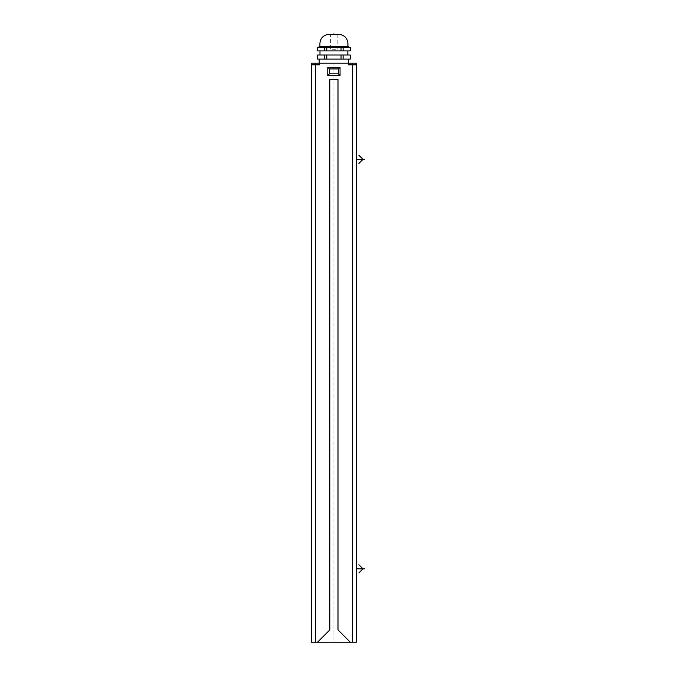 <?xml version="1.0" encoding="UTF-8"?>
<svg xmlns="http://www.w3.org/2000/svg" width="676" height="676" viewBox="0 0 676 676"><rect width="100%" height="100%" fill="white"/><g stroke="black" fill="none" stroke-linecap="round" stroke-linejoin="round"><path stroke-width="0.51" stroke-dasharray="3.38 2.54" d="M352.331 642.2L356.429 642.2L356.429 64.837L348.233 64.837L352.331 64.837L348.233 64.837L348.233 63.198L352.331 63.198L352.331 642.2L317.526 642.2L329.812 629.914L329.812 79.574L338 79.574L338 629.914L350.286 642.2M315.481 642.2L315.481 64.837L311.382 64.837L315.481 64.837L311.382 64.837L311.382 642.2L317.526 642.2L329.812 629.914L329.812 79.574L338 79.574L338 629.914L338 79.574L329.812 79.574L329.812 629.914L317.526 642.2M340.045 67.296L340.045 75.484L327.767 75.484L327.767 67.296L340.045 67.296L340.045 75.484L327.767 75.484L327.767 67.296L340.045 67.296L340.045 75.484L327.767 75.484L327.767 67.296L340.045 67.296M311.382 64.837L311.382 63.198L315.481 63.198L315.481 64.837L319.571 64.837L319.571 63.198L348.233 63.198L348.233 64.837L348.233 63.198M352.331 63.198L356.429 63.198L356.429 64.837M315.481 63.198L319.571 63.198L319.571 64.837L319.571 63.198M348.647 63.198L319.165 63.198L348.647 63.198M343.104 59.099L343.104 55.009L350.244 55.009L350.244 59.099L317.526 59.099M350.286 47.641L343.104 47.641L343.104 50.911L350.286 50.911M350.244 47.641L350.244 50.911M326.77 59.099L326.77 55.009L324.708 55.009L324.708 59.099M343.104 55.009L341.042 55.009L341.042 59.099M317.568 59.099L317.526 55.009M317.568 55.009L324.708 55.009M317.568 50.911L324.708 50.911L324.708 47.641L317.568 47.641L317.526 50.911M326.77 55.009L341.042 55.009M347.827 55.009L319.985 55.009L347.827 55.009M347.827 50.911L319.985 50.911L347.827 50.911M343.104 50.911L324.708 50.911M326.77 50.911L326.77 47.641L324.708 47.641M343.104 47.641L341.042 47.641L341.042 50.911M326.77 47.641L337.18 47.041M337.451 47.066L341.042 47.641M347.827 46.492L319.985 46.492M340.459 34.535L327.353 34.535M330.632 34.535L337.18 34.535L330.632 34.535L330.632 49.272L337.18 49.272L330.632 49.272M337.18 34.535L337.18 49.272M333.902 63.198L333.902 642.2M356.429 86.131L356.429 626.644L356.429 86.131M356.429 560.632L356.429 577.008M356.429 151.154L356.429 167.53M338.406 68.927L338.406 73.845L329.398 73.845L329.398 68.927L338.406 68.927"/><path stroke-width="1.01" d="M352.331 642.2L352.331 64.837L356.429 64.837L356.429 642.2L311.382 642.2L311.382 64.837L319.571 64.837L319.571 63.198L315.481 63.198L315.481 642.2M317.526 642.2L329.812 629.914L329.812 79.574L338 79.574L338 629.914L350.286 642.2M356.429 64.837L356.429 63.198L319.571 63.198M348.233 63.198L348.233 64.837L352.331 64.837L352.331 63.198M311.382 64.837L311.382 63.198L315.481 63.198M319.165 63.198L319.165 59.099M348.647 63.198L348.647 59.099M350.244 59.099L350.244 55.009L350.286 59.099L317.526 59.099L317.526 55.009L317.568 59.099M350.244 55.009L341.042 55.009L341.042 59.099M343.104 55.009L343.104 59.099M341.042 55.009L324.708 55.009L324.708 59.099M326.77 55.009L326.77 59.099M324.708 55.009L317.568 55.009M319.985 55.009L319.985 50.911M347.827 55.009L347.827 50.911M350.244 50.911L350.244 47.641L350.286 50.911L317.526 50.911L317.526 47.641L319.985 46.492C319.334 39.977 321.784 35.997 327.353 34.535L340.459 34.535C346.019 35.997 348.478 39.977 347.827 46.492L319.985 46.492M350.244 47.641L341.042 47.641L341.042 50.911M343.104 47.641L343.104 50.911M341.042 47.641L324.708 47.641L324.708 50.911M326.77 47.641L326.77 50.911M324.708 47.641L317.568 47.641L317.568 50.911M350.286 47.641L347.827 46.492M340.045 75.484L338.406 73.845L338.406 68.927L329.398 68.927L329.398 73.845L338.406 73.845L340.045 75.484L340.045 67.296L338.406 68.927L340.045 67.296L327.767 67.296L329.398 68.927L327.767 67.296L327.767 75.484L329.398 73.845L327.767 75.484L340.045 75.484M333.902 33.8L333.902 34.535M356.429 568.82L364.618 568.82M358.88 564.73L362.978 568.82L358.88 572.918M356.429 159.342L364.618 159.342M358.88 155.252L362.978 159.342L358.88 163.44"/></g></svg>
